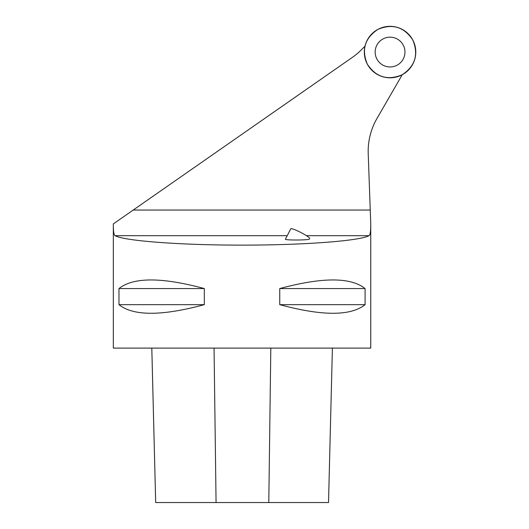<?xml version="1.0" encoding="UTF-8"?>
<svg xmlns="http://www.w3.org/2000/svg" width="529" height="529" viewBox="0 0 529 529"><rect width="100%" height="100%" fill="white"/><g stroke="black" fill="none" stroke-linecap="round" stroke-linejoin="round"><path stroke-width="0.79" d="M412.759 39.94A25.742 25.742 0 0 1 389.205 77.796A25.742 25.742 0 0 1 368.197 38.472A25.742 25.742 0 0 1 412.759 39.94C418.783 54.447 415.252 66.059 402.185 74.774C387.671 80.792 376.059 77.267 367.351 64.201C361.327 49.686 364.851 38.075 377.924 29.366C392.432 23.342 404.044 26.867 412.759 39.94M400.585 41.533A14.891 14.891 0 0 0 379.524 41.533A14.891 14.891 0 0 0 379.524 62.601A14.891 14.891 0 0 0 400.585 62.601A14.891 14.891 0 0 0 400.585 41.533M287.221 235.683L115.011 235.683C113.814 234.783 113.259 230.856 113.338 223.893L352.314 57.416A65.642 65.642 0 0 0 361.208 49.971L364.99 46.182M113.332 223.893L113.332 348.102L370.75 348.102L370.75 223.893L370.373 213.465M115.011 235.683C124.646 240.986 180.667 245.152 242.037 245.132C303.408 245.152 359.429 240.986 369.063 235.683C370.267 234.777 370.829 230.796 370.743 223.741L370.247 210.039L133.215 210.039M279.748 288.57C322.26 277.09 350.714 277.09 365.096 288.57L365.096 304.658C350.714 316.144 322.26 316.144 279.748 304.658L279.748 288.57L365.096 288.57M118.979 288.57C133.361 277.09 161.814 277.09 204.326 288.57L204.326 304.658C161.814 316.144 133.361 316.144 118.979 304.658L118.979 288.57L204.326 288.57M402.225 74.754L376.965 118.496A65.642 65.642 0 0 0 368.217 153.681L370.247 210.039M328.522 502.55L332.397 348.102L328.529 502.55L155.678 502.55L151.81 348.102M279.748 304.658L365.096 304.658M118.979 304.658L204.326 304.658M290.771 228.786L285.435 239.154C284.232 240.378 309.333 240.245 309.386 239.035L309.657 238.506A10.62 1.316 27.2 0 0 300.816 232.476A10.62 1.316 27.2 0 0 290.771 228.786A10.62 1.316 27.2 0 0 290.752 228.872M369.063 235.683L306.456 235.683M268.792 502.55L270.815 348.102M216.063 502.55L214.06 348.102M155.678 502.55L151.797 348.102"/></g></svg>
